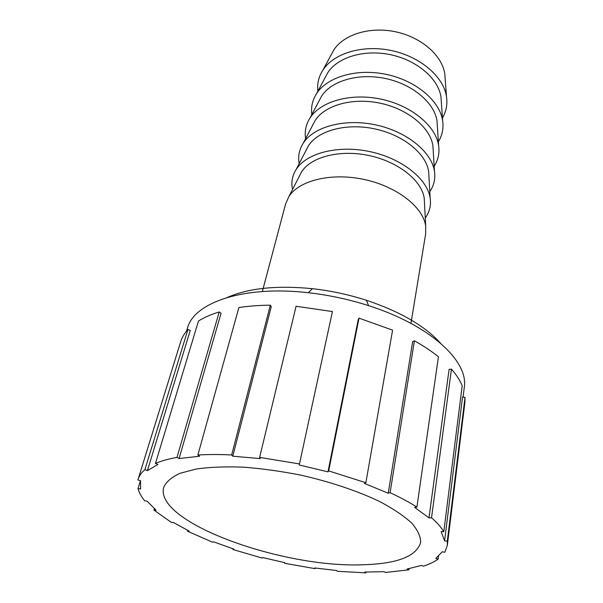 <?xml version="1.0" encoding="UTF-8"?>
<svg xmlns="http://www.w3.org/2000/svg" width="603" height="603" viewBox="0 0 603 603"><rect width="100%" height="100%" fill="white"/><g stroke="black" fill="none" stroke-linecap="round" stroke-linejoin="round"><path stroke-width="0.9" d="M444.592 540.808L462.539 397.045L465.019 397.302L447.29 541.17L444.592 540.808L441.117 531.537L443.8 531.74L462.192 385.686C459.946 380.259 456.365 374.742 451.451 369.126L431.529 517.819L428.989 517.864L414.578 507.342L416.899 507.093C409.226 502.209 400.286 497.415 390.096 492.711L388.234 493.231L364.438 483.448L365.863 482.732L392.598 330.15L359.011 318.143L328.703 470.913L327.979 471.863L299.254 465.011L332.419 311.555L299.254 465.011M438.532 556.207L438.162 559.102L435.758 558.468L442.255 551.768L444.826 552.303L447.313 545.451L447.29 541.17M409.128 568.644L408.962 569.805L407.123 569.028L421.324 565.463L423.434 566.194C429.351 564.242 434.258 561.883 438.162 559.102M366.036 572.074L365.908 572.85L364.777 572.059L384.051 571.682L385.49 572.473L408.962 569.805M315.241 568.018L315.12 568.667L314.766 567.951L336.587 570.521L337.273 571.282L365.908 572.85M144.871 469.714L187.94 329.494L190.254 330.421L147.434 470.596L144.871 469.714C141.441 472.609 139.195 475.759 138.147 479.174L137.921 479.988L140.522 480.674L140.574 489.056L138.027 488.528C139.067 492.53 141.29 496.631 144.697 500.822L147.064 501.131L156.117 510.251L153.946 510.093L171.463 522.462L173.302 522.432L189.078 531.047L187.503 531.213L212.535 542.203L213.711 541.878L233.776 549.077L232.916 549.514L262.222 558.077L262.644 557.526L284.706 562.659L284.616 563.292L315.12 568.667M232.916 549.514L233.075 548.851M187.503 531.213L187.729 530.376M153.946 510.093L154.353 508.713M138.027 488.528L140.454 480.651M219.213 311.962L221.06 313.243L179.091 458.551L176.996 457.398L219.213 311.962C211.103 314.434 204.191 317.442 198.477 320.984L155.446 463.466L157.873 464.483L147.434 470.596M270.332 305.186L271.275 306.633L232.796 456.207L231.673 454.964L270.332 305.186C259.056 305.269 248.579 306.06 238.894 307.568L197.874 455.009L199.608 456.23L179.091 458.551M332.419 311.555L296.073 306.256L259.629 457.398L260.232 458.604L232.796 456.207M327.979 471.863L358.28 319.356L359.011 318.143M388.234 493.231L412.663 341.584L414.412 340.808L390.096 492.711M443.8 531.74C441.17 527.271 437.077 522.635 431.529 517.819M365.863 482.732L328.703 470.913M299.42 463.926L259.629 457.398M231.673 454.964C219.477 454.353 208.208 454.368 197.874 455.009M176.996 457.398C168.471 458.921 161.287 460.941 155.446 463.466M362.855 564.762C397.377 563.805 416.65 556.335 420.668 542.346C420.668 536.429 417.66 529.999 411.661 523.05C403.897 515.927 393.299 508.789 379.875 501.636C357.963 491.106 330.316 481.797 300.709 475.126C280.847 471.207 261.634 468.546 243.054 467.137C225.349 466.488 209.746 467.114 196.254 468.998L179.852 473.355C171.531 477.229 166.157 481.865 163.73 487.262C153.81 522.16 282.355 568.222 362.855 564.762M416.899 507.093L438.434 356.78C431.575 351.24 423.57 345.911 414.412 340.808M187.94 329.494C184.42 333.346 181.993 337.439 180.659 341.78L138.147 479.174M428.989 517.864L449.099 369.36L451.451 369.126M447.313 545.451L464.868 402.714L465.019 397.302M440.469 343.145C424.889 325.914 400.226 311.623 366.481 300.286C348.836 294.618 330.798 290.752 312.384 288.686C276.95 285.196 248.602 288.121 227.323 297.452M186.531 331.115L187.443 328.145C193.887 302.585 243.77 285.204 308.306 292.726C328.816 295.04 348.888 299.344 368.539 305.638C430.489 325.236 468.863 361.536 464.265 387.488L463.066 397.098M445.18 78.91L444.795 73.785C442.105 55.514 421.497 37.303 395.741 31.823C370.001 26.261 343.74 34.424 333.798 49.989L331.349 54.504M442.436 117.939C446.28 111.427 447.63 104.311 446.491 96.586C443.552 76.769 420.525 56.742 391.709 50.614C362.923 44.388 333.708 53.222 322.906 70.091C318.701 76.671 317.012 83.711 317.849 91.226M441.328 102.028L440.974 96.977C438.351 78.759 417.223 60.383 390.819 54.767C364.438 49.062 337.635 57.164 327.776 72.707L325.379 77.176M438.373 141.667C442.316 135.291 443.733 128.288 442.632 120.66C439.768 100.935 416.153 80.734 386.598 74.455C357.074 68.071 327.256 76.815 316.56 93.631C312.422 100.143 310.846 107.108 311.834 114.54M437.341 125.959L437.017 120.977C434.462 102.849 412.799 84.314 385.724 78.563C358.664 72.714 331.311 80.734 321.55 96.224L319.206 100.633M434.16 166.217C438.208 159.999 439.7 153.117 438.63 145.587C435.841 125.997 411.615 105.646 381.3 99.201C350.999 92.651 320.562 101.281 309.987 118.015C305.925 124.437 304.462 131.326 305.608 138.66M433.21 150.735L432.909 145.836C430.421 127.828 408.201 109.158 380.425 103.256C352.672 97.256 324.753 105.171 315.098 120.577L312.821 124.919M429.788 191.633C433.956 185.573 435.517 178.835 434.477 171.425C431.763 152.001 406.897 131.529 375.782 124.911C344.69 118.188 313.62 126.675 303.188 143.28C299.194 149.612 297.859 156.396 299.171 163.632M428.929 176.4L428.658 171.591C426.238 153.742 403.422 134.966 374.93 128.914C346.454 122.756 317.947 130.527 308.427 145.813L306.203 150.087M425.266 217.962C429.54 212.075 431.175 205.495 430.165 198.214C427.527 179.001 401.997 158.438 370.054 151.647C338.132 144.743 306.414 153.034 296.141 169.481C292.229 175.707 291.023 182.385 292.508 189.5M424.482 203.007L424.233 198.297C421.881 180.651 398.462 161.792 369.209 155.574C339.979 149.258 310.884 156.855 301.508 171.991L299.352 176.182M410.96 323.381L425.658 233.821L425.688 226.004C423.125 207.063 396.895 186.433 364.091 179.46C331.311 172.375 298.93 180.433 288.829 196.668L285.649 203.806L262.343 291.52M312.384 288.686L308.306 292.726M366.481 300.286L368.539 305.638M333.798 49.989L322.906 70.091M444.795 73.785L446.491 96.586M327.776 72.707L316.56 93.631M440.974 96.977L442.632 120.66M321.55 96.224L309.987 118.015M437.017 120.977L438.63 145.587M315.098 120.577L303.188 143.28M432.909 145.836L434.477 171.425M308.427 145.813L296.141 169.481M428.658 171.591L430.165 198.214M301.508 171.991L288.829 196.668M424.233 198.297L425.688 226.004"/></g></svg>

